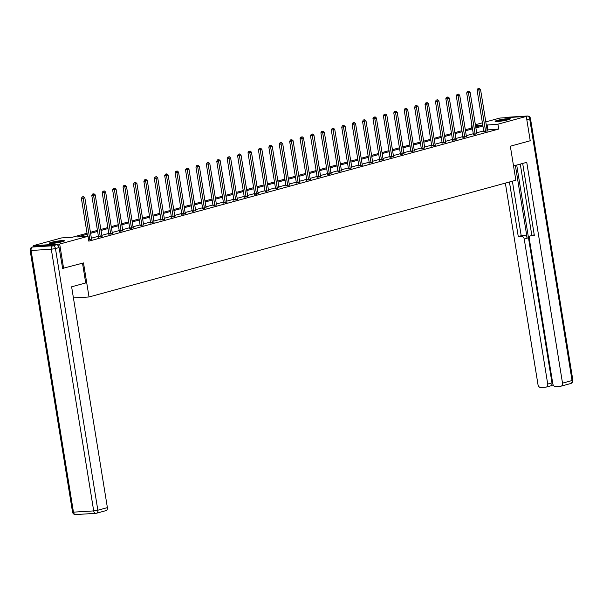 <?xml version="1.0" encoding="UTF-8"?>
<svg xmlns="http://www.w3.org/2000/svg" width="603" height="603" viewBox="0 0 603 603"><rect width="100%" height="100%" fill="white"/><g stroke="black" fill="none" stroke-linecap="round" stroke-linejoin="round"><path stroke-width="0.9" d="M508.291 119.733A7.726 0.799 170.8 0 1 499.977 121.271A7.726 0.799 170.8 0 1 495.086 121.309A7.726 0.799 170.8 0 1 497.136 120.419A7.726 0.799 170.8 0 1 505.457 118.881A7.726 0.799 170.8 0 1 510.342 118.844A7.726 0.799 170.8 0 1 508.291 119.733M62.373 241.69A7.726 0.799 170.8 0 1 54.059 243.228A7.726 0.799 170.8 0 1 49.175 243.265A7.726 0.799 170.8 0 1 51.225 242.376A7.726 0.799 170.8 0 1 59.539 240.838A7.726 0.799 170.8 0 1 64.431 240.801A7.726 0.799 170.8 0 1 62.373 241.69M33.406 246.763L33.225 245.677L61.596 237.914L72.322 237.258L87.036 233.233M471.817 127.994L471.463 125.816L471.983 125.673M475.383 124.746L482.392 122.831M485.792 121.896L499.834 118.06L526.291 116.432L497.92 124.195L486.312 125.092M526.291 116.432L530.225 140.755L510.334 146.197L515.851 180.237L89.025 296.978L73.43 297.935M87.194 234.25L77.327 236.949L88.053 236.293L88.837 241.155L498.704 129.057L487.096 129.954M483.704 130.889L476.687 132.803M473.287 133.738L466.27 135.652M462.87 136.579L455.86 138.502M452.461 139.429L445.444 141.351M442.044 142.278L435.027 144.2M431.635 145.127L424.618 147.049M421.218 147.976L414.201 149.891M410.809 150.825L403.791 152.74M400.392 153.675L393.375 155.589M389.975 156.516L382.965 158.438M379.566 159.365L372.548 161.287M369.149 162.215L362.132 164.137M358.74 165.064L351.722 166.986M348.323 167.913L341.306 169.827M337.914 170.762L330.896 172.677M327.497 173.611L320.479 175.526M317.08 176.453L310.07 178.375M306.671 179.302L299.653 181.224M296.254 182.151L289.244 184.073M285.845 185L278.827 186.922M275.428 187.85L268.41 189.764M265.019 190.699L258.001 192.613M254.602 193.548L247.584 195.462M244.192 196.39L237.175 198.312M233.776 199.239L226.758 201.161M223.359 202.088L216.349 204.01M212.949 204.937L205.932 206.859M202.533 207.786L195.515 209.701M192.123 210.635L185.106 212.55M181.707 213.477L174.689 215.399M171.297 216.326L164.28 218.248M160.88 219.175L153.863 221.097M150.464 222.025L143.454 223.947M140.054 224.874L133.037 226.796M129.637 227.723L122.62 229.637M119.228 230.572L112.211 232.487M108.811 233.414L101.794 235.336M98.402 236.263L91.385 238.185M88.664 240.092L91.55 239.059M98.432 237.054L101.967 236.218M108.849 234.205L112.377 233.369M119.258 231.356L122.793 230.519M129.675 228.507L133.203 227.67M140.092 225.658L143.62 224.821M150.501 222.809L154.036 221.972M160.918 219.967L164.446 219.123M171.327 217.118L174.862 216.281M181.744 214.269L185.272 213.432M192.153 211.419L195.689 210.583M202.57 208.57L206.098 207.734M212.987 205.721L216.515 204.884M223.396 202.872L226.924 202.035M233.813 200.03L237.341 199.186M244.223 197.181L247.758 196.344M254.639 194.332L258.167 193.495M265.049 191.483L268.584 190.646M275.465 188.633L278.993 187.797M285.882 185.784L289.41 184.948M296.292 182.935L299.819 182.098M306.708 180.093L310.236 179.249M317.118 177.244L320.653 176.408M327.535 174.395L331.062 173.558M337.944 171.546L341.479 170.709M348.361 168.697L351.888 167.86M358.777 165.848L362.305 165.011M369.187 162.998L372.714 162.162M379.604 160.157L383.131 159.313M390.013 157.308L393.548 156.471M400.43 154.458L403.957 153.622M410.839 151.609L414.374 150.773M421.256 148.76L424.783 147.923M431.673 145.911L435.2 145.074M442.082 143.062L445.609 142.225M452.499 140.22L456.026 139.383M462.908 137.371L466.443 136.534M473.325 134.522L476.852 133.685M483.734 131.673L487.269 130.836M89.025 296.978L83.508 262.931L62.448 268.441M63.617 268.373L59.682 244.049L33.225 245.677M498.704 129.057L497.92 124.195M88.053 236.293L59.682 244.049M482.913 126.019L475.895 127.942M472.503 128.869L465.486 130.791M462.086 131.718L455.069 133.64M451.67 134.567L444.66 136.489M441.26 137.416L434.243 139.331M430.844 140.265L423.826 142.18M420.434 143.115L413.417 145.029M410.017 145.956L403 147.878M399.608 148.805L392.591 150.727M389.191 151.654L382.174 153.577M378.774 154.504L371.765 156.426M368.365 157.353L361.348 159.267M357.948 160.202L350.931 162.117M347.539 163.051L340.522 164.966M337.122 165.893L330.105 167.815M326.713 168.742L319.696 170.664M316.296 171.591L309.279 173.513M305.879 174.44L298.869 176.362M295.47 177.29L288.453 179.204M285.053 180.139L278.036 182.053M274.644 182.988L267.626 184.902M264.227 185.83L257.21 187.752M253.818 188.679L246.8 190.601M243.401 191.528L236.384 193.45M232.984 194.377L225.974 196.299M222.575 197.226L215.557 199.141M212.158 200.075L205.141 201.99M201.749 202.925L194.731 204.839M191.332 205.766L184.314 207.688M180.923 208.615L173.905 210.537M170.506 211.465L163.488 213.387M160.089 214.314L153.079 216.236M149.68 217.163L142.662 219.077M139.263 220.012L132.245 221.927M128.854 222.854L121.836 224.776M118.437 225.703L111.419 227.625M108.027 228.552L101.01 230.474M97.611 231.401L90.593 233.323M475.729 126.924L482.189 125.16L475.511 125.567M471.998 125.786L471.463 125.816M90.427 232.306L97.445 230.384M100.844 229.457L107.862 227.535M111.254 226.607L118.271 224.693M121.67 223.758L128.688 221.844M132.087 220.909L139.097 218.995M142.496 218.067L149.514 216.145M152.913 215.218L159.931 213.296M163.323 212.369L170.34 210.447M173.739 209.52L180.757 207.598M184.149 206.671L191.166 204.756M194.565 203.822L201.583 201.907M204.982 200.972L211.992 199.058M215.392 198.131L222.409 196.209M225.808 195.282L232.826 193.359M236.218 192.432L243.235 190.51M246.635 189.583L253.652 187.661M257.044 186.734L264.061 184.82M267.461 183.885L274.478 181.97M277.877 181.036L284.887 179.121M288.287 178.194L295.304 176.272M298.704 175.345L305.721 173.423M309.113 172.496L316.13 170.574M319.53 169.647L326.547 167.724M329.939 166.797L336.956 164.883M340.356 163.948L347.373 162.034M350.773 161.099L357.783 159.184M361.182 158.257L368.199 156.335M371.599 155.408L378.616 153.486M382.008 152.559L389.025 150.637M392.425 149.71L399.442 147.788M402.834 146.861L409.852 144.946M413.251 144.011L420.268 142.097M423.668 141.162L430.678 139.248M434.077 138.321L441.095 136.399M444.494 135.471L451.511 133.549M454.903 132.622L461.921 130.7M465.32 129.773L472.337 127.851M487.978 129.713L487.194 124.851M89.809 239.79L89.824 239.64A0.987 0.686 86.5 0 0 89.817 239.263L83.169 198.206L84.835 197.754L91.483 238.803A0.987 0.686 86.5 0 0 91.588 239.157L91.656 239.285M87.533 236.323L81.375 198.319L83.169 198.206L82.928 196.842L83.591 196.661L82.212 196.887L82.928 196.842M82.212 196.887L81.375 198.319M84.835 197.754L83.591 196.661M63.466 241.358A7.681 0.791 -9.2 0 0 56.803 242.029A7.681 0.791 -9.2 0 0 50.26 243.499M50.901 243.491A6.686 0.686 170.8 0 1 56.818 242.127A6.686 0.686 170.8 0 1 62.855 241.554M59.991 242.255A6.188 0.641 -9.2 0 0 53.84 243.25M509.377 119.402A7.681 0.791 -9.2 0 0 502.714 120.072A7.681 0.791 -9.2 0 0 496.179 121.542M496.819 121.535A6.686 0.686 170.8 0 1 502.729 120.17A6.686 0.686 170.8 0 1 508.766 119.598M505.909 120.299A6.188 0.641 -9.2 0 0 499.759 121.293M82.513 263.202L85.709 282.95L71.621 286.802L107.387 507.62A2.97 2.126 74.7 0 1 106.03 510.613L96.48 513.228A2.97 2.126 -105.3 0 0 97.844 510.228L107.387 507.62M56.448 244.78L36.218 246.024L32.615 247.011L52.845 245.768L56.448 244.78A2.97 2.126 74.7 0 1 59.064 247.569L62.652 268.425M32.298 247.064A2.97 2.97 0 0 0 30.15 250.403L31.085 250.479L73.46 512.151L93.699 510.907L51.315 249.235L31.085 250.479A2.97 2.05 86.5 0 1 32.615 247.011A2.97 2.126 -105.3 0 0 32.298 247.064L35.901 246.077A2.97 2.126 74.7 0 1 36.218 246.024M513.53 165.938L526.751 162.328L562.516 383.139L572.059 380.531L529.683 118.859L526.811 119.643M515.377 165.433L527.18 238.306L524.241 239.112L547.72 384.051L551.986 382.882A2.97 2.126 74.7 0 1 550.629 385.882L546.356 387.051A2.97 2.126 -105.3 0 0 547.72 384.051M524.241 239.112A2.97 2.126 -105.3 0 0 521.625 236.323L524.557 235.517A2.97 2.126 74.7 0 1 527.18 238.306M509.429 181.993L518.263 236.527L521.625 236.323M505.352 183.108L537.997 384.646A2.97 2.126 -105.3 0 0 540.612 387.435L546.047 387.103A2.97 2.126 -105.3 0 0 546.356 387.051M530.678 235.796L533.617 234.997A2.97 2.126 74.7 0 1 533.926 234.944L530.987 235.75A2.97 2.126 -105.3 0 0 530.678 235.796A2.97 2.126 -105.3 0 0 529.313 238.796L552.793 383.742A2.97 2.126 -105.3 0 0 555.408 386.523L560.843 386.191A2.97 2.126 -105.3 0 0 561.152 386.139A2.97 2.126 -105.3 0 0 562.516 383.139M550.479 385.92L553.72 385.724M530.987 235.75L534.348 235.539L522.673 163.443M516.711 165.071L551.986 382.882M531.846 235.479L520.283 164.091M512.369 181.194L521.203 235.728L524.557 235.517M521.203 235.728L518.263 236.527M100.219 236.941L100.241 236.791A0.987 0.686 86.5 0 0 100.226 236.414L93.578 195.364L95.244 194.905L101.899 235.954A0.987 0.686 86.5 0 0 102.005 236.308L102.065 236.436M98.41 237.281L98.447 236.896A0.987 0.686 86.5 0 0 98.44 236.519L91.792 195.47L93.578 195.364L93.337 193.993L94.008 193.812L92.621 194.038L93.337 193.993M92.621 194.038L91.792 195.47M95.244 194.905L94.008 193.812M110.635 234.092L110.651 233.941A0.987 0.686 86.5 0 0 110.643 233.565L103.995 192.515L105.661 192.056L112.309 233.105A0.987 0.686 86.5 0 0 112.414 233.459L112.482 233.587M108.826 234.431L108.864 234.047A0.987 0.686 86.5 0 0 108.857 233.67L102.209 192.621L103.995 192.515L103.754 191.143L104.417 190.963L103.038 191.189L103.754 191.143M103.038 191.189L102.209 192.621M105.661 192.056L104.417 190.963M121.052 231.243L121.067 231.092A0.987 0.686 86.5 0 0 121.052 230.715L114.404 189.666L116.078 189.206L122.726 230.263A0.987 0.686 86.5 0 0 122.831 230.61L122.891 230.738M119.236 231.59L119.281 231.205A0.987 0.686 86.5 0 0 119.266 230.828L112.618 189.772L114.404 189.666L114.163 188.294L114.834 188.113L113.447 188.34L114.163 188.294M113.447 188.34L112.618 189.772M116.078 189.206L114.834 188.113M131.462 228.401L131.477 228.243A0.987 0.686 86.5 0 0 131.469 227.866L124.821 186.817L126.487 186.357L133.135 227.414A0.987 0.686 86.5 0 0 133.24 227.761L133.308 227.896M129.653 228.741L129.69 228.356A0.987 0.686 86.5 0 0 129.683 227.979L123.035 186.93L124.821 186.817L124.58 185.445L125.243 185.264L123.864 185.49L124.58 185.445M123.864 185.49L123.035 186.93M126.487 186.357L125.243 185.264M141.878 225.552L141.893 225.394A0.987 0.686 86.5 0 0 141.878 225.017L135.23 183.968L136.904 183.516L143.552 224.565A0.987 0.686 86.5 0 0 143.657 224.911L143.718 225.047M140.062 225.891L140.107 225.507A0.987 0.686 86.5 0 0 140.092 225.13L133.444 184.081L135.23 183.968L134.989 182.603L135.66 182.415L134.281 182.641L134.989 182.603M134.281 182.641L133.444 184.081M136.904 183.516L135.66 182.415M152.288 222.703L152.303 222.545A0.987 0.686 86.5 0 0 152.295 222.175L145.647 181.119L147.313 180.666L153.961 221.716A0.987 0.686 86.5 0 0 154.074 222.062L154.134 222.198M150.479 223.042L150.516 222.658A0.987 0.686 86.5 0 0 150.509 222.281L143.861 181.232L145.647 181.119L145.406 179.754L146.077 179.573L144.69 179.8L145.406 179.754M144.69 179.8L143.861 181.232M147.313 180.666L146.077 179.573M162.704 219.854L162.72 219.703A0.987 0.686 86.5 0 0 162.712 219.326L156.056 178.269L157.73 177.817L164.378 218.866A0.987 0.686 86.5 0 0 164.483 219.221L164.544 219.349M160.888 220.193L160.933 219.809A0.987 0.686 86.5 0 0 160.918 219.432L154.27 178.382L156.056 178.269L155.823 176.905L156.486 176.724L155.107 176.95L155.823 176.905M155.107 176.95L154.27 178.382M157.73 177.817L156.486 176.724M173.114 217.005L173.136 216.854A0.987 0.686 86.5 0 0 173.121 216.477L166.473 175.428L168.139 174.968L174.795 216.017A0.987 0.686 86.5 0 0 174.9 216.371L174.96 216.5M171.305 217.344L171.342 216.959A0.987 0.686 86.5 0 0 171.335 216.583L164.687 175.533L166.473 175.428L166.232 174.056L166.903 173.875L165.516 174.101L166.232 174.056M165.516 174.101L164.687 175.533M168.139 174.968L166.903 173.875M183.531 214.155L183.546 214.005A0.987 0.686 86.5 0 0 183.538 213.628L176.89 172.579L178.556 172.119L185.204 213.168A0.987 0.686 86.5 0 0 185.309 213.522L185.377 213.65M181.722 214.495L181.759 214.11A0.987 0.686 86.5 0 0 181.752 213.741L175.104 172.684L176.89 172.579L176.649 171.207L177.312 171.026L175.933 171.252L176.649 171.207M175.933 171.252L175.104 172.684M178.556 172.119L177.312 171.026M193.947 211.306L193.962 211.156A0.987 0.686 86.5 0 0 193.947 210.779L187.299 169.729L188.973 169.27L195.621 210.326A0.987 0.686 86.5 0 0 195.726 210.673L195.787 210.801M192.131 211.653L192.176 211.269A0.987 0.686 86.5 0 0 192.161 210.892L185.513 169.835L187.299 169.729L187.058 168.358L187.729 168.177L186.342 168.403L187.058 168.358M186.342 168.403L185.513 169.835M188.973 169.27L187.729 168.177M204.357 208.465L204.372 208.306A0.987 0.686 86.5 0 0 204.364 207.929L197.716 166.88L199.382 166.428L206.03 207.477A0.987 0.686 86.5 0 0 206.136 207.824L206.203 207.96M202.548 208.804L202.585 208.419A0.987 0.686 86.5 0 0 202.578 208.043L195.93 166.993L197.716 166.88L197.475 165.508L198.138 165.328L196.759 165.554L197.475 165.508M196.759 165.554L195.93 166.993M199.382 166.428L198.138 165.328M214.774 205.615L214.789 205.457A0.987 0.686 86.5 0 0 214.774 205.08L208.125 164.031L209.799 163.579L216.447 204.628A0.987 0.686 86.5 0 0 216.552 204.975L216.613 205.11M212.957 205.955L213.002 205.57A0.987 0.686 86.5 0 0 212.987 205.193L206.339 164.144L208.125 164.031L207.884 162.667L208.555 162.478L207.176 162.704L207.884 162.667M207.176 162.704L206.339 164.144M209.799 163.579L208.555 162.478M225.183 202.766L225.198 202.608A0.987 0.686 86.5 0 0 225.19 202.239L218.542 161.182L220.208 160.73L226.856 201.779A0.987 0.686 86.5 0 0 226.969 202.126L227.03 202.261M223.374 203.105L223.411 202.721A0.987 0.686 86.5 0 0 223.404 202.344L216.756 161.295L218.542 161.182L218.301 159.818L218.972 159.637L217.585 159.863L218.301 159.818M217.585 159.863L216.756 161.295M220.208 160.73L218.972 159.637M235.6 199.917L235.615 199.766A0.987 0.686 86.5 0 0 235.607 199.389L228.952 158.333L230.625 157.88L237.273 198.93A0.987 0.686 86.5 0 0 237.378 199.284L237.439 199.412M233.783 200.256L233.828 199.872A0.987 0.686 86.5 0 0 233.813 199.495L227.165 158.446L228.952 158.333L228.718 156.968L229.381 156.788L228.002 157.014L228.718 156.968M228.002 157.014L227.165 158.446M230.625 157.88L229.381 156.788M246.009 197.068L246.032 196.917A0.987 0.686 86.5 0 0 246.016 196.54L239.368 155.491L241.034 155.031L247.69 196.081A0.987 0.686 86.5 0 0 247.795 196.435L247.856 196.563M244.2 197.407L244.238 197.023A0.987 0.686 86.5 0 0 244.23 196.646L237.582 155.597L239.368 155.491L239.127 154.119L239.798 153.938L238.411 154.164L239.127 154.119M238.411 154.164L237.582 155.597M241.034 155.031L239.798 153.938M256.426 194.219L256.441 194.068A0.987 0.686 86.5 0 0 256.433 193.691L249.785 152.642L251.451 152.182L258.099 193.231A0.987 0.686 86.5 0 0 258.205 193.586L258.272 193.714M254.617 194.558L254.654 194.174A0.987 0.686 86.5 0 0 254.647 193.804L247.999 152.747L249.785 152.642L249.544 151.27L250.207 151.089L248.828 151.315L249.544 151.27M248.828 151.315L247.999 152.747M251.451 152.182L250.207 151.089M266.843 191.37L266.858 191.219A0.987 0.686 86.5 0 0 266.843 190.842L260.195 149.793L261.868 149.333L268.516 190.39A0.987 0.686 86.5 0 0 268.621 190.736L268.682 190.865M265.026 191.716L265.071 191.332A0.987 0.686 86.5 0 0 265.056 190.955L258.408 149.898L260.195 149.793L259.953 148.421L260.624 148.24L259.237 148.466L259.953 148.421M259.237 148.466L258.408 149.898M261.868 149.333L260.624 148.24M277.252 188.528L277.267 188.37A0.987 0.686 86.5 0 0 277.259 187.993L270.611 146.944L272.277 146.491L278.925 187.541A0.987 0.686 86.5 0 0 279.031 187.887L279.099 188.023M275.443 188.867L275.481 188.483A0.987 0.686 86.5 0 0 275.473 188.106L268.825 147.057L270.611 146.944L270.37 145.572L271.033 145.391L269.654 145.617L270.37 145.572M269.654 145.617L268.825 147.057M272.277 146.491L271.033 145.391M287.669 185.679L287.684 185.52A0.987 0.686 86.5 0 0 287.669 185.144L281.021 144.094L282.694 143.642L289.342 184.691A0.987 0.686 86.5 0 0 289.448 185.038L289.508 185.174M285.852 186.018L285.897 185.634A0.987 0.686 86.5 0 0 285.882 185.257L279.234 144.207L281.021 144.094L280.779 142.73L281.45 142.542L280.071 142.768L280.779 142.73M280.071 142.768L279.234 144.207M282.694 143.642L281.45 142.542M298.078 182.83L298.093 182.671A0.987 0.686 86.5 0 0 298.086 182.302L291.437 141.245L293.103 140.793L299.751 181.842A0.987 0.686 86.5 0 0 299.864 182.189L299.925 182.325M296.269 183.169L296.307 182.784A0.987 0.686 86.5 0 0 296.299 182.407L289.651 141.358L291.437 141.245L291.196 139.881L291.867 139.7L290.48 139.926L291.196 139.881M290.48 139.926L289.651 141.358M293.103 140.793L291.867 139.7M308.495 179.98L308.51 179.83A0.987 0.686 86.5 0 0 308.502 179.453L301.847 138.404L303.52 137.944L310.168 178.993A0.987 0.686 86.5 0 0 310.274 179.347L310.334 179.475M306.678 180.32L306.723 179.935A0.987 0.686 86.5 0 0 306.708 179.558L300.06 138.509L301.847 138.404L301.613 137.032L302.276 136.851L300.897 137.077L301.613 137.032M300.897 137.077L300.06 138.509M303.52 137.944L302.276 136.851M318.904 177.131L318.927 176.981A0.987 0.686 86.5 0 0 318.912 176.604L312.264 135.554L313.929 135.095L320.585 176.144A0.987 0.686 86.5 0 0 320.69 176.498L320.751 176.626M317.095 177.47L317.133 177.086A0.987 0.686 86.5 0 0 317.125 176.709L310.477 135.66L312.264 135.554L312.022 134.183L312.693 134.002L311.306 134.228L312.022 134.183M311.306 134.228L310.477 135.66M313.929 135.095L312.693 134.002M329.321 174.282L329.336 174.131A0.987 0.686 86.5 0 0 329.328 173.754L322.68 132.705L324.346 132.245L330.994 173.295A0.987 0.686 86.5 0 0 331.1 173.649L331.168 173.777M327.512 174.621L327.55 174.237A0.987 0.686 86.5 0 0 327.542 173.868L320.886 132.811L322.68 132.705L322.439 131.333L323.102 131.153L321.723 131.379L322.439 131.333M321.723 131.379L320.886 132.811M324.346 132.245L323.102 131.153M339.738 171.433L339.753 171.282A0.987 0.686 86.5 0 0 339.738 170.905L333.09 129.856L334.763 129.396L341.411 170.453A0.987 0.686 86.5 0 0 341.517 170.8L341.577 170.928M337.921 171.78L337.966 171.395A0.987 0.686 86.5 0 0 337.951 171.018L331.303 129.969L333.09 129.856L332.848 128.484L333.519 128.303L332.132 128.529L332.848 128.484M332.132 128.529L331.303 129.969M334.763 129.396L333.519 128.303M350.147 168.591L350.162 168.433A0.987 0.686 86.5 0 0 350.155 168.056L343.506 127.007L345.172 126.555L351.82 167.604A0.987 0.686 86.5 0 0 351.926 167.951L351.994 168.086M348.338 168.93L348.376 168.546A0.987 0.686 86.5 0 0 348.368 168.169L341.72 127.12L343.506 127.007L343.265 125.643L343.929 125.454L342.549 125.68L343.265 125.643M342.549 125.68L341.72 127.12M345.172 126.555L343.929 125.454M360.564 165.742L360.579 165.584A0.987 0.686 86.5 0 0 360.564 165.207L353.916 124.158L355.589 123.705L362.237 164.755A0.987 0.686 86.5 0 0 362.343 165.101L362.403 165.237M358.747 166.081L358.793 165.697A0.987 0.686 86.5 0 0 358.777 165.32L352.129 124.271L353.916 124.158L353.675 122.793L354.345 122.605L352.966 122.831L353.675 122.793M352.966 122.831L352.129 124.271M355.589 123.705L354.345 122.605M370.973 162.893L370.988 162.735A0.987 0.686 86.5 0 0 370.981 162.365L364.333 121.309L365.998 120.856L372.646 161.906A0.987 0.686 86.5 0 0 372.76 162.252L372.82 162.388M369.164 163.232L369.202 162.848A0.987 0.686 86.5 0 0 369.194 162.471L362.546 121.422L364.333 121.309L364.091 119.944L364.762 119.763L363.375 119.989L364.091 119.944M363.375 119.989L362.546 121.422M365.998 120.856L364.762 119.763M381.39 160.044L381.405 159.893A0.987 0.686 86.5 0 0 381.398 159.516L374.742 118.467L376.415 118.007L383.063 159.056A0.987 0.686 86.5 0 0 383.169 159.411L383.229 159.539M379.573 160.383L379.619 159.999A0.987 0.686 86.5 0 0 379.604 159.622L372.956 118.572L374.742 118.467L374.508 117.095L375.172 116.914L373.792 117.14L374.508 117.095M373.792 117.14L372.956 118.572M376.415 118.007L375.172 116.914M391.799 157.195L391.822 157.044A0.987 0.686 86.5 0 0 391.807 156.667L385.159 115.618L386.825 115.158L393.48 156.207A0.987 0.686 86.5 0 0 393.586 156.561L393.646 156.69M389.99 157.534L390.028 157.149A0.987 0.686 86.5 0 0 390.02 156.772L383.372 115.723L385.159 115.618L384.918 114.246L385.588 114.065L384.201 114.291L384.918 114.246M384.201 114.291L383.372 115.723M386.825 115.158L385.588 114.065M402.216 154.345L402.231 154.195A0.987 0.686 86.5 0 0 402.224 153.818L395.576 112.769L397.241 112.309L403.889 153.358A0.987 0.686 86.5 0 0 403.995 153.712L404.063 153.84M400.407 154.685L400.445 154.3A0.987 0.686 86.5 0 0 400.437 153.931L393.782 112.874L395.576 112.769L395.334 111.397L395.998 111.216L394.618 111.442L395.334 111.397M394.618 111.442L393.782 112.874M397.241 112.309L395.998 111.216M412.625 151.496L412.648 151.345A0.987 0.686 86.5 0 0 412.633 150.969L405.985 109.919L407.658 109.46L414.306 150.516A0.987 0.686 86.5 0 0 414.412 150.863L414.472 150.999M410.816 151.843L410.862 151.459A0.987 0.686 86.5 0 0 410.847 151.082L404.198 110.032L405.985 109.919L405.744 108.548L406.414 108.367L405.028 108.593L405.744 108.548M405.028 108.593L404.198 110.032M407.658 109.46L406.414 108.367M423.042 148.655L423.057 148.496A0.987 0.686 86.5 0 0 423.05 148.119L416.402 107.07L418.067 106.618L424.716 147.667A0.987 0.686 86.5 0 0 424.821 148.014L424.889 148.15M421.233 148.994L421.271 148.609A0.987 0.686 86.5 0 0 421.263 148.232L414.615 107.183L416.402 107.07L416.16 105.706L416.824 105.517L415.444 105.744L416.16 105.706M415.444 105.744L414.615 107.183M418.067 106.618L416.824 105.517M433.459 145.805L433.474 145.647A0.987 0.686 86.5 0 0 433.459 145.27L426.811 104.221L428.484 103.769L435.132 144.818A0.987 0.686 86.5 0 0 435.238 145.165L435.298 145.3M431.642 146.145L431.688 145.76A0.987 0.686 86.5 0 0 431.673 145.383L425.025 104.334L426.811 104.221L426.57 102.857L427.241 102.668L425.861 102.894L426.57 102.857M425.861 102.894L425.025 104.334M428.484 103.769L427.241 102.668M443.868 142.956L443.883 142.798A0.987 0.686 86.5 0 0 443.876 142.429L437.228 101.372L438.894 100.92L445.542 141.969A0.987 0.686 86.5 0 0 445.655 142.316L445.715 142.451M442.059 143.295L442.097 142.911A0.987 0.686 86.5 0 0 442.089 142.534L435.441 101.485L437.228 101.372L436.987 100.008L437.657 99.827L436.27 100.053L436.987 100.008M436.27 100.053L435.441 101.485M438.894 100.92L437.657 99.827M454.285 140.107L454.3 139.956A0.987 0.686 86.5 0 0 454.293 139.579L447.637 98.53L449.31 98.07L455.958 139.12A0.987 0.686 86.5 0 0 456.064 139.474L456.124 139.602M452.469 140.446L452.514 140.062A0.987 0.686 86.5 0 0 452.499 139.685L445.851 98.636L447.637 98.53L447.403 97.158L448.067 96.977L446.687 97.204L447.403 97.158M446.687 97.204L445.851 98.636M449.31 98.07L448.067 96.977M464.694 137.258L464.709 137.107A0.987 0.686 86.5 0 0 464.702 136.73L458.054 95.681L459.72 95.221L466.375 136.27A0.987 0.686 86.5 0 0 466.481 136.625L466.541 136.753M462.885 137.597L462.923 137.213A0.987 0.686 86.5 0 0 462.916 136.836L456.267 95.787L458.054 95.681L457.813 94.309L458.484 94.128L457.097 94.354L457.813 94.309M457.097 94.354L456.267 95.787M459.72 95.221L458.484 94.128M475.111 134.409L475.126 134.258A0.987 0.686 86.5 0 0 475.119 133.881L468.471 92.832L470.136 92.372L476.785 133.421A0.987 0.686 86.5 0 0 476.89 133.776L476.958 133.904M473.302 134.748L473.34 134.363A0.987 0.686 86.5 0 0 473.332 133.994L466.677 92.937L468.471 92.832L468.23 91.46L468.893 91.279L467.513 91.505L468.23 91.46M467.513 91.505L466.677 92.937M470.136 92.372L468.893 91.279M485.521 131.56L485.543 131.409A0.987 0.686 86.5 0 0 485.528 131.032L478.88 89.983L480.553 89.523L487.201 130.58A0.987 0.686 86.5 0 0 487.307 130.926L487.367 131.062M483.712 131.906L483.757 131.522A0.987 0.686 86.5 0 0 483.742 131.145L477.094 90.096L478.88 89.983L478.639 88.611L479.31 88.43L477.923 88.656L478.639 88.611M477.923 88.656L477.094 90.096M480.553 89.523L479.31 88.43M89.824 239.64L88.603 239.715M89.817 239.263L88.543 239.338M59.064 247.569L55.461 248.557L97.844 510.228L93.699 510.907A2.97 2.05 86.5 0 0 95.877 513.326A2.97 2.05 86.5 0 0 96.171 513.281A2.97 2.126 -105.3 0 0 96.48 513.228A2.97 2.97 0 0 1 95.877 513.326L75.646 514.57A2.97 2.05 -93.5 0 1 73.46 512.151L72.533 512.075A2.97 2.97 0 0 0 75.646 514.57A2.97 2.05 -93.5 0 0 75.94 514.517M55.461 248.557A2.97 2.126 -105.3 0 0 52.845 245.768A2.97 2.05 -93.5 0 0 51.315 249.235L55.461 248.557M525.575 116.477L505.344 117.721M570.702 383.531A2.97 2.97 0 0 0 572.85 380.184L572.059 380.531A2.97 2.126 74.7 0 1 570.702 383.531L561.152 386.139M506.52 117.366A2.97 2.126 74.7 0 1 506.829 117.314A2.97 2.05 86.5 0 1 507.123 117.268A2.97 2.97 0 0 0 506.52 117.366L505.178 117.728M530.467 118.512A2.97 2.97 0 0 0 527.354 116.025A2.97 2.05 -93.5 0 0 527.06 116.07A2.97 2.126 74.7 0 1 529.683 118.859L530.467 118.512L572.85 380.184M507.417 117.276A2.97 2.05 86.5 0 0 507.123 117.268L527.354 116.025M100.241 236.791L98.447 236.896M100.226 236.414L98.44 236.519M110.651 233.941L108.864 234.047M110.643 233.565L108.857 233.67M121.067 231.092L119.281 231.205M121.052 230.715L119.266 230.828M131.477 228.243L129.69 228.356M131.469 227.866L129.683 227.979M141.893 225.394L140.107 225.507M141.878 225.017L140.092 225.13M152.303 222.545L150.516 222.658M152.295 222.175L150.509 222.281M162.72 219.703L160.933 219.809M162.712 219.326L160.918 219.432M173.136 216.854L171.342 216.959M173.121 216.477L171.335 216.583M183.546 214.005L181.759 214.11M183.538 213.628L181.752 213.741M193.962 211.156L192.176 211.269M193.947 210.779L192.161 210.892M204.372 208.306L202.585 208.419M204.364 207.929L202.578 208.043M214.789 205.457L213.002 205.57M214.774 205.08L212.987 205.193M225.198 202.608L223.411 202.721M225.19 202.239L223.404 202.344M235.615 199.766L233.828 199.872M235.607 199.389L233.813 199.495M246.032 196.917L244.238 197.023M246.016 196.54L244.23 196.646M256.441 194.068L254.654 194.174M256.433 193.691L254.647 193.804M266.858 191.219L265.071 191.332M266.843 190.842L265.056 190.955M277.267 188.37L275.481 188.483M277.259 187.993L275.473 188.106M287.684 185.52L285.897 185.634M287.669 185.144L285.882 185.257M298.093 182.671L296.307 182.784M298.086 182.302L296.299 182.407M308.51 179.83L306.723 179.935M308.502 179.453L306.708 179.558M318.927 176.981L317.133 177.086M318.912 176.604L317.125 176.709M329.336 174.131L327.55 174.237M329.328 173.754L327.542 173.868M339.753 171.282L337.966 171.395M339.738 170.905L337.951 171.018M350.162 168.433L348.376 168.546M350.155 168.056L348.368 168.169M360.579 165.584L358.793 165.697M360.564 165.207L358.777 165.32M370.988 162.735L369.202 162.848M370.981 162.365L369.194 162.471M381.405 159.893L379.619 159.999M381.398 159.516L379.604 159.622M391.822 157.044L390.028 157.149M391.807 156.667L390.02 156.772M402.231 154.195L400.445 154.3M402.224 153.818L400.437 153.931M412.648 151.345L410.862 151.459M412.633 150.969L410.847 151.082M423.057 148.496L421.271 148.609M423.05 148.119L421.263 148.232M433.474 145.647L431.688 145.76M433.459 145.27L431.673 145.383M443.883 142.798L442.097 142.911M443.876 142.429L442.089 142.534M454.3 139.956L452.514 140.062M454.293 139.579L452.499 139.685M464.709 137.107L462.923 137.213M464.702 136.73L462.916 136.836M475.126 134.258L473.34 134.363M475.119 133.881L473.332 133.994M485.543 131.409L483.757 131.522M485.528 131.032L483.742 131.145M30.15 250.403L72.533 512.075"/></g></svg>
